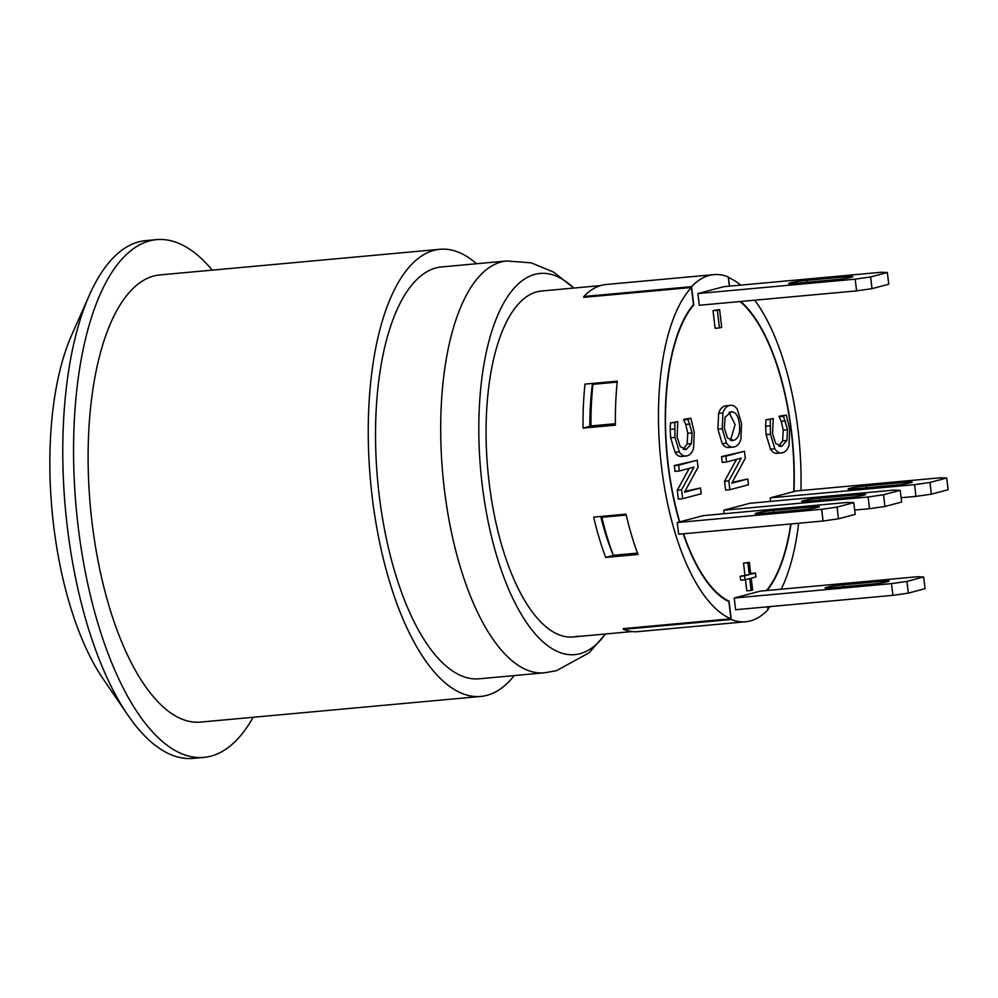 <?xml version="1.0" encoding="UTF-8"?>
<svg xmlns="http://www.w3.org/2000/svg" width="998" height="998" viewBox="0 0 998 998"><rect width="100%" height="100%" fill="white"/><g stroke="black" fill="none" stroke-linecap="round" stroke-linejoin="round"><path stroke-width="1.5" d="M577.879 636.125A173.702 69.823 -95.2 0 1 573.189 636.961A173.702 69.823 -95.2 0 1 488.409 476.233A173.702 69.823 -95.2 0 1 536.837 291.84A173.702 69.823 -95.2 0 1 541.527 291.017L600.434 285.615M253.168 717.275A259.954 104.491 -95.2 0 1 203.941 757.382A259.954 104.491 -95.2 0 1 78.044 525.622A259.954 104.491 -95.2 0 1 156.549 239.632A259.954 104.491 -95.2 0 1 212.237 270.134M514.232 675.584A224.513 90.244 -95.2 0 1 480.849 696.429L200.71 722.078A224.513 90.244 -95.2 0 1 91.978 521.917A224.513 90.244 -95.2 0 1 159.78 274.937L439.918 249.288A224.513 90.244 -95.2 0 1 476.533 263.734M203.941 757.382L193.175 758.368A259.954 104.491 -95.2 0 1 127.781 714.967A259.954 104.491 -95.2 0 1 67.278 526.607A259.954 104.491 -95.2 0 1 89.358 295.171A259.954 104.491 -95.2 0 1 145.77 240.618L156.549 239.632M127.781 714.967L103.043 678.752A212.686 85.491 -95.2 0 1 53.53 524.636A212.686 85.491 -95.2 0 1 71.594 335.278L89.358 295.171M605.387 634.017A191.416 76.946 -95.2 0 1 579.975 653.69A191.416 76.946 -95.2 0 1 482.096 483.943A191.416 76.946 -95.2 0 1 573.725 288.06M506.71 260.977A206.786 83.121 -95.2 0 0 444.26 488.459A206.786 83.121 -95.2 0 0 544.409 672.814L479.24 678.79A206.786 83.121 -95.2 0 1 379.09 494.422A206.786 83.121 -95.2 0 1 441.54 266.94L506.71 260.977L531.26 262.861L553.678 272.155L573.825 288.06M480.849 696.429A224.513 90.244 -95.2 0 1 372.117 496.28A224.513 90.244 -95.2 0 1 439.918 249.288M789.767 283.657L789.705 283.058A11.814 0.736 -6.8 0 0 788.744 283.482A11.814 0.736 -6.8 0 0 795.83 283.307L834.615 279.764A11.814 0.736 -6.8 0 0 850.047 277.544L851.893 277.045A11.814 0.736 -6.8 0 0 852.853 276.633A11.814 0.736 -6.8 0 0 845.768 276.795L845.955 278.342M807.207 282.272L806.983 280.351L845.768 276.795M806.983 280.351A11.814 0.736 -6.8 0 0 791.564 282.571L791.688 283.607M789.705 283.058L791.564 282.571M826.082 588.121L826.007 587.535A11.814 0.736 -6.8 0 0 825.047 587.947A11.814 0.736 -6.8 0 0 832.132 587.772L870.93 584.229A11.814 0.736 -6.8 0 0 886.349 582.009L888.208 581.51A11.814 0.736 -6.8 0 0 889.168 581.098A11.814 0.736 -6.8 0 0 882.07 581.273L882.257 582.807M826.007 587.535L827.866 587.036L827.991 588.084M843.51 586.737L843.285 584.816A11.814 0.736 -6.8 0 0 827.866 587.036M843.285 584.816L882.07 581.273M849.136 489.157L849.061 488.558A11.814 0.736 -6.8 0 0 848.1 488.983A11.814 0.736 -6.8 0 0 855.186 488.808L893.983 485.265A11.814 0.736 -6.8 0 0 909.403 483.044L911.261 482.545A11.814 0.736 -6.8 0 0 912.209 482.134A11.814 0.736 -6.8 0 0 905.124 482.296L905.311 483.843M849.061 488.558L850.92 488.072L851.045 489.107M866.563 487.773L866.339 485.851A11.814 0.736 -6.8 0 0 850.92 488.072M866.339 485.851L905.124 482.296M802.679 501.47L802.604 500.884A11.814 0.736 -6.8 0 0 801.644 501.295A11.814 0.736 -6.8 0 0 808.729 501.133L847.527 497.578A11.814 0.736 -6.8 0 0 862.946 495.37L864.804 494.871A11.814 0.736 -6.8 0 0 865.765 494.459A11.814 0.736 -6.8 0 0 858.679 494.621L858.854 496.168M820.119 500.085L819.882 498.177A11.814 0.736 -6.8 0 0 804.463 500.397L804.588 501.433M819.882 498.177L858.679 494.621M802.604 500.884L804.463 500.397M756.222 513.795L756.147 513.209A11.814 0.736 -6.8 0 0 755.199 513.621A11.814 0.736 -6.8 0 0 762.285 513.459L801.07 509.903A11.814 0.736 -6.8 0 0 816.489 507.683L818.348 507.196A11.814 0.736 -6.8 0 0 819.308 506.784A11.814 0.736 -6.8 0 0 812.222 506.947L812.397 508.493M773.662 512.411L773.425 510.502A11.814 0.736 -6.8 0 0 758.006 512.722L758.131 513.758M773.425 510.502L812.222 506.947M756.147 513.209L758.006 512.722M872.015 288.659L888.744 284.218L887.347 272.516L881.222 272.267L723.912 286.663L697.889 293.562L855.199 279.166L870.618 276.945L872.015 288.659L856.596 290.88L855.199 279.166M870.618 276.945L887.347 272.516M856.596 290.88L699.286 305.276L697.889 293.562M908.33 593.124L925.046 588.683L923.649 576.981L917.524 576.732L760.214 591.128L734.204 598.039L891.501 583.63L906.933 581.41L908.33 593.124L892.898 595.344L891.501 583.63M906.933 581.41L923.649 576.981M734.204 598.039L735.601 609.741L892.898 595.344M838.47 518.81L823.051 521.018L821.653 509.317L837.072 507.096L838.47 518.81L855.186 514.369L853.789 502.655L847.664 502.406L703.291 515.629L679.476 521.942A157.16 63.173 -95.2 0 1 693.46 304.602L691.414 287.486L583.668 297.354A173.702 69.823 -95.2 0 1 583.88 297.13L583.818 296.518A174.288 70.06 84.8 0 1 606.123 284.505L713.857 274.637A174.288 70.06 84.8 0 0 691.552 286.651L693.735 304.964A156.561 62.936 84.8 0 0 679.725 521.879M868.11 496.992L883.529 494.771L884.927 506.485L869.508 508.706L868.11 496.992L723.725 510.203L749.735 503.304L894.121 490.093L900.246 490.33L901.643 502.044L884.927 506.485M914.555 484.666L929.974 482.446L931.371 494.16L915.952 496.38L914.555 484.666L770.182 497.877L796.192 490.979L940.578 477.768L946.703 478.017L948.1 489.719L931.371 494.16M837.072 507.096L853.789 502.655M883.529 494.771L900.246 490.33M929.974 482.446L946.703 478.017M679.476 521.942L677.268 522.528L678.665 534.242L823.051 521.018M854.675 510.053L869.508 508.706M901.132 497.74L915.952 496.38M677.268 522.528L821.653 509.317M770.593 501.395L770.182 497.877M724.149 513.721L723.725 510.203M721.704 327.319L719.446 327.918L717.325 310.191L719.595 309.592L721.704 327.319M717.325 310.191L713.021 310.59L715.129 328.317L719.446 327.918M713.021 310.59L719.595 309.592M750.758 574.224L755.474 572.977L755.948 576.906L751.22 578.154L752.642 590.055L751.145 590.454L749.723 578.553L744.995 579.813L744.533 575.883L749.249 574.623L747.839 562.722L749.336 562.323L750.758 574.224M750.671 573.501L755.474 572.977M745.494 579.676L746.828 590.853L751.145 590.454M744.533 575.883L740.217 576.27L740.691 580.2L744.995 579.813M740.217 576.27L749.249 574.623M744.945 575.023L743.522 563.121L747.839 562.722M743.522 563.121L749.336 562.323M782.594 452.73C779.525 453.491 776.931 452.169 774.81 448.763L770.444 434.23L770.281 419.347L773.263 418.561L772.552 433.706L775.695 443.561L781.808 446.243L786.911 440.43L787.547 429.726L783.405 415.867L786.362 415.081L789.692 429.227L789.056 444.946C787.884 449.212 785.725 451.807 782.594 452.73L777.143 453.341M778.278 453.129C775.209 453.89 772.614 452.568 770.506 449.162L766.127 434.617L765.628 426.258L769.945 425.859M765.628 426.258L765.965 419.746L770.281 419.347M765.965 419.746L773.263 418.561M780.885 446.418L779.974 446.418M778.789 446.143L782.607 440.817L783.243 430.126L781.234 421.293L785.551 420.894M781.234 421.293L779.151 416.715L783.467 416.316M779.151 416.715L783.405 415.867M779.101 416.253L786.362 415.081M698.039 467.239L684.491 492.214L700.509 487.96L701.207 493.773L682.62 498.701L681.559 489.856L694.022 467.089L679.314 470.981L678.628 465.18L697.203 460.253L698.039 467.239M684.965 491.34L700.509 487.96M681.559 489.856L677.255 490.243L678.316 499.087L682.62 498.701M677.255 490.243L689.244 468.349M678.628 465.18L674.311 465.567L675.01 471.38L679.314 470.981M674.311 465.567L697.203 460.253M687.111 455.874C684.042 456.635 681.459 455.313 679.339 451.907L674.96 437.361L674.81 422.491L677.792 421.692L677.081 436.85L680.224 446.705L686.337 449.387L691.439 443.574L692.076 432.87L687.934 419.01L690.89 418.224L694.221 432.371L693.585 448.09C692.412 452.356 690.254 454.951 687.111 455.874L681.659 456.473M682.807 456.273C679.738 457.034 677.143 455.712 675.035 452.306L670.656 437.76L670.157 429.402L674.461 429.003M670.157 429.402L670.494 422.878L674.81 422.491M670.494 422.878L677.792 421.692M685.401 449.549L684.503 449.549M683.318 449.287L687.135 443.96L687.772 433.257L685.763 424.437L690.08 424.038M685.763 424.437L683.68 419.859L687.996 419.459M683.68 419.859L687.934 419.01M683.63 419.397L690.89 418.224M745.294 458.257L731.746 483.232L747.764 478.99L748.463 484.791L729.875 489.719L728.827 480.874L741.289 458.107L726.569 462.012L725.883 456.211L744.458 451.283L745.294 458.257M732.22 482.358L747.764 478.99M728.827 480.874L724.511 481.273L725.571 490.118L729.875 489.719M724.511 481.273L736.499 459.379M725.883 456.211L721.566 456.597L722.265 462.411L726.569 462.012M721.566 456.597L744.458 451.283M730.474 440.38L735.114 424.574L729.027 412.411M730.199 411.987C735.202 411.076 738.27 415.143 739.431 424.187C740.441 433.269 738.483 438.683 733.58 440.417L727.505 438.072L724.336 428.179L725.035 417.314L731.272 411.787M731.534 440.605L732.544 440.605M734.353 446.904C731.26 447.653 728.64 446.418 726.519 443.187L722.203 428.791L722.926 413.01C724.149 408.931 726.319 406.423 729.413 405.5L725.109 405.887L729.413 405.5C732.495 404.739 735.102 405.974 737.248 409.217L741.576 423.651L740.84 439.432C739.605 443.536 737.435 446.031 734.353 446.904L728.877 447.516M730.049 447.304C726.943 448.052 724.336 446.805 722.215 443.586L726.519 443.187M722.215 443.586L717.899 429.19L718.61 413.409L722.926 413.01M718.61 413.409C719.845 409.33 722.016 406.822 725.109 405.887M683.518 533.793A156.561 62.936 84.8 0 0 729.064 601.183L731.247 619.484A174.288 70.06 84.8 0 0 745.643 621.766A174.288 70.06 84.8 0 0 767.949 609.753L767.599 606.809M766.514 590.554A156.561 62.936 84.8 0 0 790.765 523.975M793.734 491.64A156.561 62.936 84.8 0 0 740.054 301.546M729.363 286.164L728.253 276.92A174.288 70.06 84.8 0 0 713.857 274.637M598.413 382.87L592.937 384.33A170.159 68.388 84.8 0 0 590.953 425.934L615.367 423.688M617.213 382.109L592.937 384.33M607.083 515.879L601.844 517.263A170.159 68.388 84.8 0 0 613.321 555.3L637.473 553.092M626.195 515.043L601.844 517.263M617.313 381.149A173.702 69.823 84.8 0 0 615.379 425.148L583.057 428.105A173.702 69.823 -95.2 0 1 584.99 384.105L617.313 381.149M623.413 628.615L623.5 629.351A174.288 70.06 84.8 0 0 637.897 631.634L745.643 621.766M729.064 601.183L728.078 601.27M693.735 304.964L693.099 305.026M731.247 619.484L623.5 629.351M691.552 286.651L583.818 296.518M623.426 628.74A173.702 69.823 -95.2 0 1 623.176 628.64L730.923 618.785L728.877 601.669A157.16 63.173 -95.2 0 1 683.231 533.818M592.475 383.419A157.16 63.173 84.8 0 0 589.818 426.321L615.367 423.975M589.818 426.321L583.057 428.105M637.984 554.464L605.661 557.42A173.702 69.823 -95.2 0 1 593.673 517.101L625.995 514.145A173.702 69.823 84.8 0 0 637.984 554.464M600.709 516.465A157.16 63.173 84.8 0 0 613.321 555.387L637.51 553.166M613.321 555.387L605.661 557.42M767.836 606.796L767.849 608.942M728.34 277.656L729.6 286.139M691.414 287.486A173.702 69.823 84.8 0 0 661.462 466.316A173.702 69.823 84.8 0 0 730.923 618.785M768.086 608.917A173.702 69.823 84.8 0 0 770.157 606.584M781.197 589.207A173.702 69.823 84.8 0 0 798.637 523.251M800.932 490.554A173.702 69.823 84.8 0 0 754.738 300.198M740.728 285.129A173.702 69.823 84.8 0 0 728.577 277.631M740.678 301.483A157.16 63.173 -95.2 0 1 793.984 491.565M791.04 523.95A157.16 63.173 -95.2 0 1 767.138 590.504M770.506 449.162L774.81 448.763M766.127 434.617L770.444 434.23M782.607 440.817L786.911 440.43M783.243 430.126L787.547 429.726M675.035 452.306L679.339 451.907M670.656 437.76L674.96 437.361M687.135 443.96L691.439 443.574M687.772 433.257L692.076 432.87M717.899 429.19L722.203 428.791M544.409 672.814L556.535 670.668L589.182 652.742L605.487 634.004M632.096 631.572L573.189 636.961"/></g></svg>
